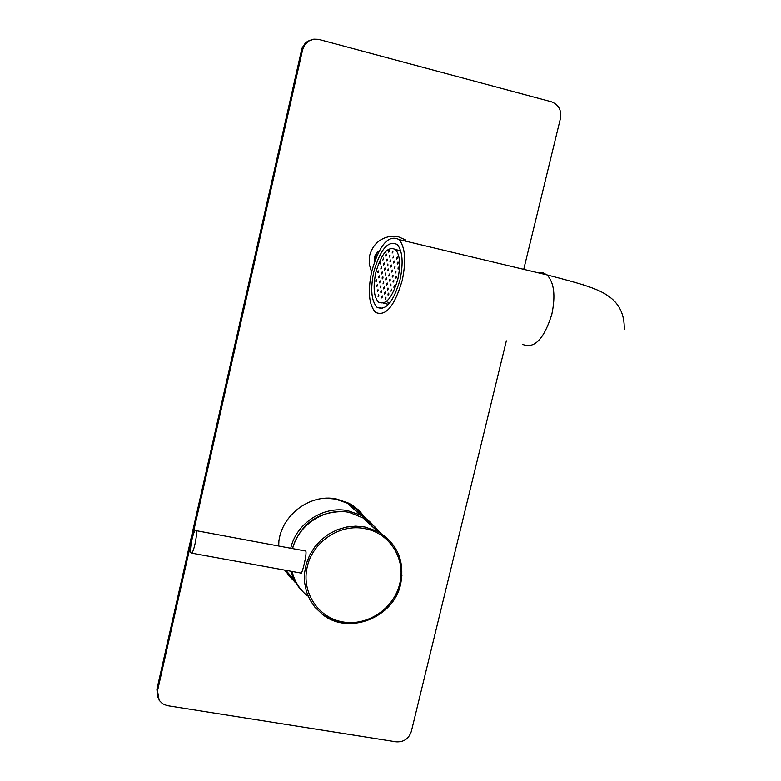 <?xml version="1.0" encoding="UTF-8"?>
<svg xmlns="http://www.w3.org/2000/svg" width="781" height="781" viewBox="0 0 781 781"><rect width="100%" height="100%" fill="white"/><g stroke="black" fill="none" stroke-linecap="round" stroke-linejoin="round"><path stroke-width="1.17" d="M373.484 527.614L364.18 519.043M342.156 511.614C317.018 512.053 300.421 524.363 292.377 548.555M377.692 531.451C373.416 524.363 367.587 518.887 360.217 514.991L347.994 510.745C323.617 505.444 296.204 523.309 290.737 548.252M290.932 571.243C293.08 579.121 297.024 585.896 302.764 591.549M294.105 579.658L285.787 570.296M278.69 546.007L278.856 542.258M326.468 498.249L335.547 499.088L347.438 503.228L355.745 508.87L362.491 516.261M380.201 532.867L374.704 526.667L367.07 520.458L362.97 517.93L349.38 512.424C325.511 507.269 298.615 524.295 292.572 548.594M292.104 571.448C294.525 581.386 299.64 589.538 307.45 595.903M300.46 572.981L300.861 573.342C302.052 574.757 307.333 553.143 305.713 550.927L304.424 550.79M195.738 530.572L195.963 530.797C197.935 533.062 193.346 554.666 191.238 553.055L190.984 552.802C189.061 550.332 193.639 528.942 195.738 530.572L305.81 551.054M394.483 268.078L395.108 266.038L394.639 268.117M387.884 302.032L388.538 304.375M373.757 271.915C370.243 289.126 371.326 300.91 376.998 307.245C385.775 311.189 393.468 301.993 400.067 279.647C403.523 262.806 402.596 251.121 397.295 244.57C388.245 240.011 380.396 249.129 373.757 271.915M371.717 271.31C367.626 291.342 368.896 305.02 375.524 312.361C385.687 316.891 394.6 306.201 402.264 280.291C406.276 260.776 405.212 247.206 399.081 239.591C388.547 234.232 379.429 244.814 371.717 271.31M374.353 262.143L374.294 256.754L377.994 251.384L378.404 252.488M405.895 240.079L398.691 236.907L390.832 236.34C379.917 238.078 372.879 244.414 369.686 255.348L369.179 263.9L371.541 272.071M523.729 269.338L560.455 118.361C561.676 110.121 558.62 104.576 551.298 101.755L318.404 39.323L313.757 39.187L308.69 41.081L304.795 44.8L302.598 49.818L157.508 690.853L159.148 700.284L162.497 703.681L166.968 705.594L396.123 741.813C403.709 742.243 408.775 738.787 411.314 731.465L506.342 340.848M295.023 582.245L284.606 570.081M278.592 545.987C278.651 517.198 309.139 492.782 336.894 499.088L348.99 503.286L353.178 505.756L359.465 510.833L365.606 518.301M302.598 49.818L301.544 50.033L302.247 47.768L305.225 43.238L307.616 41.315L312.332 39.489M301.544 50.033L156.893 689.281L157.733 697.257M294.046 580.996L287.535 574.504M357.854 509.339L364.737 517.686M378.346 251.843L378.238 251.785C376.852 252.478 375.807 255.241 375.095 260.073M400.37 250.447L399.843 250.594M375.817 272.52C381.392 253.444 387.952 245.79 395.528 249.569C399.999 255.045 400.79 264.857 397.88 279.002C392.345 297.776 385.882 305.478 378.512 302.13C373.777 296.8 372.879 286.93 375.817 272.52M398.886 268.205L398.115 269.103L398.017 267.961L398.788 267.063L398.886 268.205M378.814 295.872L378.082 296.751L378.707 294.73L378.814 295.872M378.082 290.864L377.35 291.733L377.252 290.6L377.984 289.722L378.082 290.864M380.903 286.959L380.162 287.838L380.806 285.826L380.903 286.959M381.636 291.977L380.903 292.855L380.796 291.713L381.538 290.835L381.636 291.977M382.378 297.024L381.636 297.903L381.528 296.751L382.27 295.872L382.378 297.024M377.36 285.866L376.627 286.744L376.53 285.602L377.262 284.733L377.36 285.866M380.171 281.961L379.439 282.839L379.332 281.707L380.074 280.828L380.171 281.961M382.993 278.036L382.251 278.915L382.153 277.782L382.905 276.904L382.993 278.036M383.735 283.044L382.993 283.923L383.637 281.902L383.735 283.044M384.477 288.072L383.735 288.95L383.627 287.808L384.379 286.92L384.477 288.072M385.218 293.109L384.477 293.988L384.369 292.846L385.121 291.967L385.218 293.109M385.97 298.176L385.218 299.055L385.863 297.024L385.97 298.176M376.637 280.887L375.905 281.765L375.807 280.633L376.54 279.754L376.637 280.887M379.439 276.982L378.707 277.86L378.609 276.728L379.351 275.849L379.439 276.982M382.26 273.047L381.519 273.936L381.421 272.803L382.163 271.925L382.26 273.047M385.092 269.103L384.34 269.992L384.994 267.971L385.092 269.103M385.834 274.092L385.092 274.98L385.736 272.959L385.834 274.092M386.585 279.1L385.834 279.988L385.736 278.856L386.488 277.968L386.585 279.1M387.327 284.138L386.575 285.016L386.478 283.874L387.23 282.995L387.327 284.138M388.079 289.185L387.327 290.063L387.981 288.033L388.079 289.185M388.84 294.252L388.089 295.14L387.981 293.978L388.733 293.1L388.84 294.252M378.717 272.013L377.984 272.891L377.887 271.768L378.619 270.89L378.717 272.013M381.528 268.078L380.786 268.967L381.431 266.956L381.528 268.078M384.35 264.124L383.608 265.013L383.51 263.89L384.262 263.012L384.35 264.124M387.191 260.161L386.439 261.049L386.341 259.927L387.103 259.038L387.191 260.161M387.942 265.13L387.181 266.028L387.845 264.007L387.942 265.13M388.684 270.128L387.932 271.017L387.835 269.884L388.596 268.996L388.684 270.128M389.446 275.146L388.684 276.035L389.348 274.014L389.446 275.146M390.197 280.184L389.446 281.072L389.338 279.93L390.1 279.042L390.197 280.184M390.959 285.241L390.197 286.119L390.861 284.089L390.959 285.241M391.72 290.307L390.959 291.196L391.613 289.155L391.72 290.307M380.796 263.129L380.054 264.017L379.966 262.894L380.708 262.016L380.796 263.129M383.617 259.175L382.866 260.063L383.52 258.062L383.617 259.175M386.449 255.202L385.697 256.09L385.599 254.977L386.361 254.079L385.755 256.129M389.289 251.199L388.538 252.097L388.44 250.984L389.202 250.086L389.289 251.199M390.041 256.168L389.28 257.056L389.192 255.934L389.953 255.045L390.041 256.168M390.803 261.147L390.041 262.045L389.944 260.913L390.705 260.024L390.803 261.147M391.554 266.145L390.793 267.043L390.705 265.911L391.466 265.023L391.554 266.145M392.316 271.173L391.554 272.061L392.218 270.031L392.316 271.173M393.077 276.21L392.316 277.099L392.218 275.957L392.98 275.068L393.077 276.21M393.849 281.267L393.087 282.156L392.98 281.014L393.751 280.125L393.849 281.267M394.62 286.344L393.849 287.242L394.512 285.192L394.62 286.344M392.911 252.156L392.14 253.054L392.823 251.033L392.911 252.156M393.673 257.144L392.902 258.033L393.585 256.012L393.673 257.144M394.434 262.152L393.673 263.041L393.575 261.908L394.346 261.02L394.434 262.152M395.977 272.218L395.206 273.116L395.879 271.075L395.977 272.218M396.748 277.284L395.987 278.173L395.879 277.03L396.65 276.132L396.748 277.284M397.334 258.13L396.563 259.028L397.236 256.998L397.334 258.13M398.105 263.158L397.334 264.056L397.236 262.914L398.017 262.016L398.105 263.158M342.176 622.896L331.154 619.518L322.69 614.569L314.948 607.267L309.872 599.779L306.367 591.383L304.561 582.372L304.522 573.088L306.259 563.853L309.715 555.018L314.763 546.905L321.216 539.827L328.83 534.019L337.333 529.713L346.403 527.058L355.706 526.15L364.912 526.999L377.565 531.383C397.158 543.205 404.861 560.66 400.673 583.758M364.912 528.659C389.787 532.906 406.149 559.255 399.696 583.846C393.927 608.604 367.441 626.411 342.791 621.92C318.052 617.8 301.183 592.027 307.245 566.879C312.595 541.614 340.301 523.358 364.912 528.659M522.704 344.411C534.272 349.146 543.976 339.139 551.806 314.382C555.73 295.667 554.139 282.517 547.032 274.912L543.078 272.833L538.626 272.901M583.505 284.177L581.816 284.401M157.508 690.853L156.893 689.281M360.217 514.991L347.438 503.228M362.97 517.93L377.565 531.383C397.187 543.264 404.909 560.758 400.702 583.866C393.761 618.279 347.447 635.988 321.391 613.573M191.404 553.085L301.427 573.156M400.526 584.569L402.02 574.894M382.544 308.456L376.998 307.245M624.214 329.582C624.712 314.362 619.069 302.95 607.276 295.335C597.192 288.365 580.127 283.454 547.032 274.912L399.081 239.591M308.69 41.081L307.616 41.315M400.682 250.789L395.528 249.569M388.098 304.248L383.207 303.174"/></g></svg>
